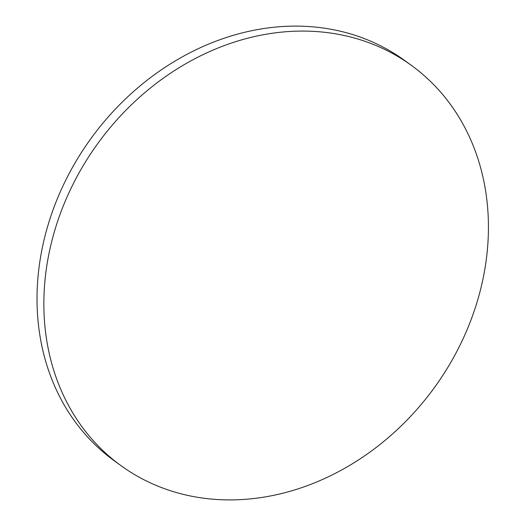 <?xml version="1.0" encoding="UTF-8"?>
<svg xmlns="http://www.w3.org/2000/svg" width="526" height="526" viewBox="0 0 526 526"><rect width="100%" height="100%" fill="white"/><g stroke="black" fill="none" stroke-linecap="round" stroke-linejoin="round"><path stroke-width="0.79" d="M183.291 494.374A247.259 207.901 -54 0 1 120.849 465.556A247.259 207.901 -54 0 1 97.928 143.322A247.259 207.901 -54 0 1 411.444 65.421A247.259 207.901 -54 0 1 455.97 353.091A247.259 207.901 -54 0 1 183.291 494.374M120.849 465.556L114.004 460.585A247.259 207.901 -54 0 1 91.09 138.351A247.259 207.901 -54 0 1 404.606 60.457L411.444 65.421"/></g></svg>
